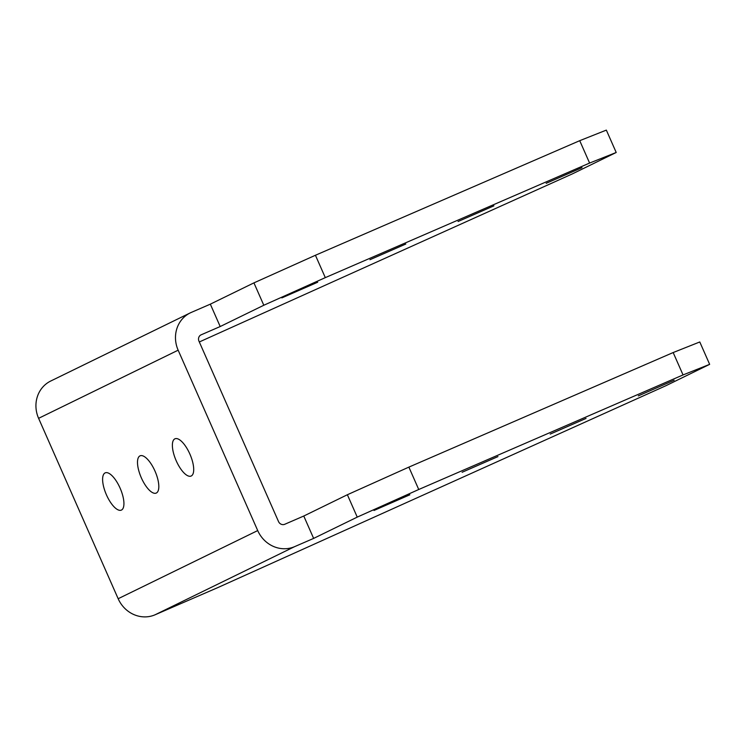 <?xml version="1.0" encoding="UTF-8"?>
<svg xmlns="http://www.w3.org/2000/svg" width="747" height="747" viewBox="0 0 747 747"><rect width="100%" height="100%" fill="white"/><g stroke="black" fill="none" stroke-linecap="round" stroke-linejoin="round"><path stroke-width="1.12" d="M347.374 494.738L408.87 467.118L418.74 489.5L357.243 517.111L347.374 494.738L303.768 516.028L313.637 538.41L294.626 546.645L155.077 614.79A29.432 27.284 -116 0 1 118.166 598.721L38.601 418.329A29.432 27.284 -116 0 1 50.731 381.026L190.28 312.881A29.432 27.284 64 0 0 178.15 350.184L257.715 530.575A29.432 27.284 64 0 0 294.626 546.645M673.168 352.547L699.78 341.967L709.65 364.349L683.047 374.929L673.168 352.547L408.87 467.118M253.933 282.87L315.43 255.259L325.3 277.632L263.803 305.252L253.933 282.87L210.327 304.16L220.197 326.542L263.803 305.252M579.728 140.679L606.34 130.109L616.21 152.481L589.598 163.061L579.728 140.679L315.43 255.259M191.232 475.988A20.3 7.601 -113.4 0 0 189.953 454.232A20.3 7.601 -113.4 0 0 174.975 438.797A20.3 7.601 -113.4 0 0 174.854 438.844A20.3 7.601 -113.4 0 0 176.133 460.6A20.3 7.601 -113.4 0 0 191.12 476.044A20.3 7.601 -113.4 0 0 191.232 475.988M121.462 510.061A20.3 7.601 -113.4 0 0 120.174 488.305A20.3 7.601 -113.4 0 0 105.196 472.86A20.3 7.601 -113.4 0 0 105.084 472.916A20.3 7.601 -113.4 0 0 106.363 494.673A20.3 7.601 -113.4 0 0 121.341 510.108A20.3 7.601 -113.4 0 0 121.462 510.061M156.347 493.02A20.3 7.601 -113.4 0 0 155.068 471.273A20.3 7.601 -113.4 0 0 140.081 455.829A20.3 7.601 -113.4 0 0 139.969 455.885A20.3 7.601 -113.4 0 0 141.248 477.632A20.3 7.601 -113.4 0 0 156.235 493.076A20.3 7.601 -113.4 0 0 156.347 493.02M409.842 494.794L374.004 510.472L409.842 494.794M281.862 297.894L317.708 282.217L281.862 297.894M497.941 456.604L462.104 472.281L497.941 456.604M369.961 259.704L405.808 244.026L369.961 259.704M586.05 418.413L550.203 434.091L586.05 418.413M458.07 221.514L493.907 205.836L458.07 221.514M674.149 380.223L638.302 395.891L674.149 380.223M546.169 183.323L582.006 167.645L546.169 183.323M616.21 152.481L572.594 173.78L199.318 341.967M325.3 277.632L589.598 163.061M200.84 334.955L220.197 326.542M190.28 312.881A29.432 27.284 64 0 1 191.316 312.405L210.327 304.16M201.186 334.787A4.968 4.613 64 0 0 198.963 341.164L278.519 521.555A4.968 4.613 64 0 0 284.756 524.273L303.768 516.028M155.077 614.79L218.143 587.45L666.044 385.648L709.65 364.349M683.047 374.929L418.74 489.5M357.243 517.111L313.637 538.41M178.15 350.184L38.601 418.329M118.166 598.721L257.715 530.575"/></g></svg>
